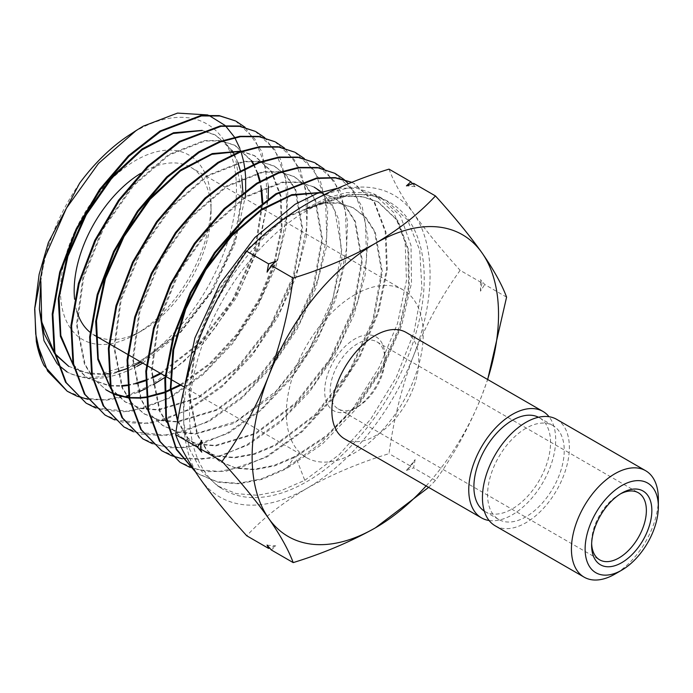 <?xml version="1.0" encoding="UTF-8"?>
<svg xmlns="http://www.w3.org/2000/svg" width="693" height="693" viewBox="0 0 693 693"><rect width="100%" height="100%" fill="white"/><g stroke="black" fill="none" stroke-linecap="round" stroke-linejoin="round"><path stroke-width="0.52" stroke-dasharray="3.46 2.6" d="M620.33 493.953A38.721 22.358 120 0 0 618.996 494.689L621.734 493.113L618.996 494.689A38.721 22.358 120 0 0 591.614 542.108A38.721 22.358 120 0 0 591.649 543.633M357.527 406.964L354.79 408.541A42.594 24.593 120 0 0 384.91 356.384A42.594 24.593 120 0 0 354.79 338.998A42.594 24.593 120 0 0 324.679 391.155A42.594 24.593 120 0 0 354.79 408.541L357.536 406.964A38.721 22.358 -60 0 1 357.527 406.964A38.721 22.358 -60 0 1 338.175 408.879A38.721 22.358 -60 0 1 332.242 377.858A38.721 22.358 -60 0 1 357.527 343.737A38.721 22.358 -60 0 1 376.888 341.822A38.721 22.358 -60 0 1 384.91 359.546A38.721 22.358 -60 0 1 357.536 406.964M140.428 173.536A96.795 55.882 -60 0 1 142.611 172.236A96.795 55.882 -60 0 1 191.008 167.437A96.795 55.882 -60 0 1 211.062 211.755A96.795 55.882 -60 0 1 142.611 330.301L135.767 334.251A106.479 61.478 120 0 0 211.062 203.846A106.479 61.478 120 0 0 135.767 160.378A106.479 61.478 120 0 0 60.482 290.783A106.479 61.478 120 0 0 135.767 334.251L142.611 330.301A96.795 55.882 -60 0 1 94.213 335.1A96.795 55.882 -60 0 1 90.029 332.224M354.79 294.733A96.795 55.882 -60 0 1 403.196 289.943A96.795 55.882 -60 0 1 418.026 367.507A96.795 55.882 -60 0 1 354.79 452.806A96.795 55.882 -60 0 1 306.393 457.597A96.795 55.882 -60 0 1 291.562 380.033A96.795 55.882 -60 0 1 354.79 294.733M484.303 511.105A54.21 31.298 120 0 0 485.117 511.599A54.21 31.298 120 0 0 512.222 508.913A54.21 31.298 120 0 0 547.635 461.148A54.21 31.298 120 0 0 539.319 417.714A54.21 31.298 120 0 0 538.487 417.264M525.909 428.3A54.21 31.298 120 0 0 490.497 476.065A54.21 31.298 120 0 0 498.804 519.507A54.21 31.298 120 0 0 525.909 516.822A54.21 31.298 120 0 0 561.321 469.057A54.21 31.298 120 0 0 553.014 425.615A54.21 31.298 120 0 0 525.909 428.3M495.174 525.796A61.469 35.49 120 0 0 525.909 522.747A61.469 35.49 120 0 0 566.06 468.581A61.469 35.49 120 0 0 556.644 419.334M129.045 135.187A142.403 82.216 -60 0 1 135.767 131.046A142.403 82.216 -60 0 1 236.46 189.18A142.403 82.216 -60 0 1 135.767 363.582A142.403 82.216 -60 0 1 67.178 372.037C86.894 382.181 110.248 380.232 137.223 366.216M142.732 363.106L180.145 332.995L212.214 291.381L234.858 243.875L245.287 196.734M245.643 191.467L245.686 190.523M245.617 176.992L245.573 176.317M244.915 169.265L244.82 168.546M243.693 161.79L243.598 161.304M241.095 151.836L239.865 148.337M234.78 137.664L234.503 137.188M208.792 115.333L207.735 114.951M338.106 188.106L356.999 188.297L373.605 193.763L393.867 212.638L405.18 242.455L406.453 280.535L397.531 323.492L379.123 367.481L352.746 408.653L320.616 443.355L285.481 468.485L261.417 478.88L238.444 483.35L217.221 481.722L198.744 474.038L195.331 471.725M195.218 471.561L199.445 474.48L217.862 482.146L239.05 483.792L262.11 479.331L286.192 468.927L294.967 456.444L295.703 456.904L304.79 480.327L280.691 490.765L257.467 495.278L236.235 493.65L217.619 485.923L201.221 470.816L189.752 449.506L183.688 422.886L183.35 392.368M306.878 210.603A165.956 95.816 120 0 0 198.969 355.18A165.956 95.816 120 0 0 222.089 488.738A165.956 95.816 120 0 0 306.878 481.609A165.956 95.816 120 0 0 415.791 333.697A165.956 95.816 120 0 0 388.011 201.36A165.956 95.816 120 0 0 306.878 210.603M235.473 120.911L254.937 139.05L265.8 167.697L267.048 204.348L258.437 245.729L240.653 288.175L215.177 327.893L184.156 361.348L150.26 385.533L127.157 395.521L104.851 399.844L84.425 398.258L66.571 390.835M87.924 399.289L106.722 400.19L127.01 396.223M128.612 395.72L138.418 392.056M145.461 388.834L150.97 385.975M255.206 131.315L274.8 149.575L285.724 178.404L286.954 215.237L278.317 256.808L260.455 299.471L234.84 339.405L203.664 373.051L169.577 397.384L146.327 407.423L123.943 411.763L103.352 410.169L85.456 402.72M95.747 408.012L130.708 411.59L170.287 397.825L202.694 374.974L232.605 343.598L257.727 306.263L276.117 265.973L286.408 225.97L287.898 189.397L280.492 159.156L264.847 137.725M274.939 141.727L294.646 160.1L305.639 189.128L306.869 226.221L298.137 268.061L280.171 310.923L254.452 351.004L223.137 384.78L188.894 409.234L165.445 419.36L143.044 423.692L122.375 422.106L104.34 414.613M114.631 419.906L149.792 423.527L189.613 409.676L222.176 386.694L252.235 355.18L277.451 317.689L295.954 277.174L306.332 236.859L307.805 200.017L300.32 169.629L284.589 148.129M294.672 152.139L314.466 170.573L325.528 199.697L326.793 236.963L318.061 279.028L300 322.158L274.116 362.526L242.628 396.509L208.212 421.084L184.736 431.237L162.084 435.628L141.372 434.035L123.215 426.49M133.498 431.791L168.858 435.455L208.922 421.517L241.64 398.44L271.873 366.736L297.271 328.95L315.878 288.149L326.264 247.626L327.702 210.655L320.183 180.154L304.331 158.532M314.405 162.543L334.338 181.116L345.452 210.447L346.699 247.895L337.933 290.133L319.802 333.454L293.806 374.012L262.145 408.194L227.529 432.934L203.855 443.156L181.194 447.557L160.265 445.937L142.1 438.383M152.382 443.685L169.326 447.782L187.95 447.383L228.24 433.376L261.183 410.117L291.58 378.196L317.082 340.246L335.733 299.298L346.162 258.593L347.626 221.388L340.029 190.662L324.064 168.936M334.139 172.955L354.166 191.606L365.358 221.102L366.623 258.792L357.77 301.316L339.527 344.889L313.383 385.663L281.592 419.958L246.838 444.785L223.059 455.067L200.242 459.485L179.322 457.882L160.984 450.268M182.268 458.809L213.522 458.203L247.557 445.218L279.66 422.713L309.424 391.995L334.736 355.31L353.751 315.445L365.09 275.459L367.957 238.383L362.248 207.042L348.432 183.714M351.836 182.346L353.872 183.359L374.012 202.113L385.247 231.705L386.547 269.525L377.702 312.248L359.381 356.072L333.116 397.089L301.126 431.644L266.164 456.635L242.325 466.943L219.334 471.413L198.233 469.793L179.859 462.153M190.142 467.472L207.276 471.638L226.065 471.249L266.874 457.068L301.897 432.025L333.827 397.531L360.083 356.548L378.413 312.742L387.283 270.001L385.992 232.12L374.74 202.495L354.608 183.749L351.784 182.363M164.951 377.399L203.837 342.844L236.391 297.661L258.732 247.531L268.234 198.7M268.416 186.131L261.85 151.516L245.114 127.33M489.102 520.504A61.469 35.49 120 0 0 512.222 514.847A61.469 35.49 120 0 0 550.259 466.978A61.469 35.49 120 0 0 549.021 416.718M344.594 438.86A61.469 35.49 120 0 0 375.329 435.81A61.469 35.49 120 0 0 415.479 381.644A61.469 35.49 120 0 0 406.063 332.397M506.583 297.141L484.736 284.52L480.474 279.617L481.999 282.943L460.143 270.331C441.484 296.188 425.961 324.627 413.574 355.639C401.749 387.066 393.563 419.733 389.016 453.655C358.627 463.045 331.245 474.618 306.878 488.374C282.805 502.642 262.76 518.451 246.751 535.793M389.016 169.135C393.581 181.583 401.767 196.336 413.574 213.375C426.004 230.795 441.519 249.783 460.143 270.331M412.56 183.697L415.133 186.66L413.608 183.324M428.629 487.378L435.455 480.466C454.114 454.608 469.637 426.169 482.025 395.157L487.681 379.513M435.455 480.466L413.608 467.853L415.133 459.598L410.862 466.268L389.016 453.655M481.999 282.943L480.474 291.199L484.736 284.52M271.344 549.982L275.762 545.85L269.646 548.042M410.862 466.268L406.444 470.408L413.608 467.853M306.878 203.846A174.238 100.598 120 0 0 200.182 336.581A174.238 100.598 120 0 0 200.182 478.837A174.238 100.598 -60 0 0 306.878 488.374A174.238 100.598 120 0 0 413.574 355.639A174.238 100.598 120 0 0 413.574 213.375A174.238 100.598 120 0 0 306.878 203.846M304.79 480.327L339.249 454.625L370.634 419.239L396.24 377.356L413.929 332.666L421.933 288.981L419.741 250.251L407.493 219.854L386.278 200.45L369.048 194.681L349.428 194.239L328.3 199.125L306.115 209.295L305.414 208.87L326.256 198.146L346.344 192.602L364.83 192.481L381.124 197.73L400.545 216.155L411.027 245.495L411.495 283.073L401.706 325.493L382.536 369.109L355.284 409.866L322.271 444.144L286.192 468.927M58.125 364.795L57.285 363.912M40.87 281.627C44.932 247.981 57.831 215.202 79.565 183.29M44.023 365.532L40.965 357.571M34.763 307.371L34.858 305.483M54.383 352.78L55.223 353.898M68.832 366.432L90.281 373.951M91.45 374.081L102.997 374.22M108.515 373.588L117.299 371.751M126.68 368.745L133.576 365.878M141.077 362.153L180.336 332.016L213.522 288.851L235.49 239.7L242.896 192.585M241.874 178.551L240.436 170.954M237.872 162.344L234.087 153.967M231.93 150.355L215.48 135.092L201.706 130.579M73.129 364.535L87.786 378.352L109.147 385.862M110.23 385.984L121.847 386.166M127.278 385.568L136.105 383.766M145.383 380.838L152.321 377.988M161.01 373.657L200.476 343.07L233.732 299.445L255.622 249.93L262.803 202.59M261.703 188.765L260.239 181.142M257.848 173.172L253.803 164.241M251.672 160.715L235.265 145.513L221.05 140.922L204.877 140.991L169.144 155.059L133.541 185.741L103.517 228.612L83.688 277.425L77.183 325.06L85.152 364.57L94.326 379.409L106.592 390.194L93.607 378.958L84.433 364.12L76.473 324.627L82.969 277.001L102.789 228.196L132.813 185.343L168.408 154.66L204.132 140.601L220.305 140.532L234.511 145.114L251.178 160.715M111.798 393.061L112.457 393.364M127.547 397.721L128.006 397.782M129.002 397.903L129.626 397.964M140.177 398.146L140.688 398.111M146.032 397.539L146.673 397.444M164.094 392.922L164.795 392.662M180.942 385.169L210.369 363.981L237.231 334.875L259.277 300.459L274.671 263.738L282.129 227.971L281.089 196.301L271.725 171.535L254.911 155.882L240.783 151.308M110.629 387.993L125.511 402.113L140.982 408.584L158.68 410.117L197.999 398.25L237.517 368.477L271.24 325.545L294.075 276.282L302.633 228.499L295.764 189.795L286.85 175.84L274.714 166.329L260.317 161.668L243.927 161.755L207.735 176.005L171.673 207.077L141.259 250.485L121.18 299.913L114.605 348.129L122.687 388.097L131.982 403.101L144.413 413.998L159.97 420.521L177.772 422.037L217.325 410.083L257.077 380.119L290.999 336.919L313.964 287.352L322.566 239.276L315.636 200.32L306.644 186.313L294.438 176.724L279.946 172.055L263.461 172.124L227.053 186.46L190.774 217.706L160.178 261.348L139.969 311.044L133.325 359.537L141.407 399.757L150.745 414.864L163.219 425.849L178.283 432.276L195.461 434.035L233.714 423.449L272.566 395.72L306.514 354.989L330.769 307.294L341.961 259.684L338.617 219.231L331.618 203.612L321.387 191.926M110.776 388.712L124.792 401.663L140.263 408.134L157.952 409.658L197.262 397.799L236.772 368.026L270.487 325.112L293.321 275.857L301.879 228.092L295.01 189.388L286.088 175.442L273.96 165.93L259.572 161.27L243.182 161.365L206.999 175.606L170.937 206.67L140.54 250.069L120.469 299.48L113.895 347.687L121.968 387.656L131.272 402.65L143.694 413.548L159.243 420.071L177.044 421.578L216.588 409.632L256.332 379.677L290.246 336.486L313.201 286.928L321.803 238.86L314.873 199.922L305.882 185.906L293.685 176.325L279.201 171.656L262.716 171.734L226.316 186.062L190.047 217.299L159.459 260.932L139.25 310.62L132.606 359.104L140.696 399.315L150.026 414.414L162.5 425.389L178.144 431.973L196.05 433.523L235.845 421.526L275.84 391.38L309.979 347.912L333.082 298.016L341.727 249.636L334.728 210.447L325.675 196.344L314.128 187.119L299.541 182.415L282.935 182.519L246.292 196.968L209.788 228.43L179.002 272.358L158.688 322.375L152.027 371.162L160.204 411.599L169.62 426.758L182.19 437.785L197.929 444.369L215.939 445.902L255.951 433.792L296.162 403.456L330.474 359.728L353.699 309.563L362.396 260.897L355.388 221.474L346.292 207.268L333.931 197.557L318.945 192.758M177.815 420.625L187.56 437.534L201.031 449.644L216.857 456.289L234.979 457.83L254.695 454.244L275.242 445.651L315.713 415.124L350.234 371.101L373.605 320.599L382.328 271.621L375.234 231.956L366.051 217.68L353.595 207.926L338.834 203.179L322.028 203.266L284.936 217.871L247.99 249.679L216.822 294.109L196.24 344.69L189.458 394.048L197.678 434.979L207.181 450.337L219.872 461.512L236.036 468.251L254.556 469.741L274.714 465.887L295.703 456.904L327.269 436.001L357.025 405.648L381.956 368.589L399.913 327.685L409.268 286.902L408.662 250.147L398.103 220.876L378.404 202.105L363.002 196.916L345.435 196.353L306.115 209.295M54.53 353.482L55.362 354.53M68.113 365.973L83.299 372.349L100.676 373.873L139.293 362.257L178.118 333.056L211.252 290.93L233.697 242.576L242.117 195.686L235.386 157.701L226.637 144.023L214.735 134.693L202.217 130.397M73.276 365.237L87.067 377.902L108.879 385.464M110.152 385.594L121.639 385.672M127.226 385.013L135.967 383.16M145.391 380.102L152.269 377.226M160.248 373.224L199.506 342.853L232.657 299.558L254.608 250.346L262.058 203.153M261.044 189.059L259.65 181.471M257.285 173.302L253.369 164.432M111.764 392.922L112.422 393.226M127.287 397.323L127.746 397.384M128.933 397.513L129.556 397.574M139.969 397.652L140.48 397.617M145.98 396.985L146.621 396.881M164.102 392.195L164.804 391.935M180.189 384.728L209.607 363.548L236.469 334.459L258.515 300.043L273.908 263.331L281.367 227.564L280.336 195.902L270.972 171.136L254.158 155.483L241.311 151.117M313.375 186.72L298.796 182.016L282.19 182.129L245.556 196.569L209.061 228.023L178.283 271.942L157.978 321.942L151.317 370.72L159.485 411.148L168.901 426.308L181.462 437.335L197.21 443.91L215.211 445.443L255.215 433.342L295.417 403.005L329.721 359.295L352.945 309.139L361.642 260.49L354.625 221.067L345.538 206.861L333.177 197.158L319.49 192.567M177.659 421.526L187.257 437.604L200.312 449.185L216.138 455.838L234.251 457.371L253.959 453.785L274.506 445.201L314.969 414.674L349.48 370.668L372.843 320.175L381.566 271.206L374.471 231.549L365.298 217.281L352.85 207.528L338.08 202.78L321.283 202.867L284.199 217.472L247.262 249.272L216.103 293.693L195.521 344.265L188.747 393.607L196.968 434.528L206.462 449.887L219.153 461.062L235.317 467.801L253.829 469.282L273.978 465.427L294.967 456.444L326.533 435.55L356.271 405.206L381.202 368.156L399.159 327.261L408.506 286.495L407.908 249.74L397.349 220.478L377.65 201.706L362.257 196.517L344.698 195.954L305.414 208.87M201.741 440.54A197.219 113.869 120 0 0 201.741 452.122M267.082 545.079A197.219 113.869 120 0 0 275.762 545.85M406.444 470.408A197.219 113.869 120 0 0 415.133 459.598M480.474 291.199A197.219 113.869 120 0 0 480.474 279.617M415.133 186.66A197.219 113.869 120 0 0 406.444 185.88M275.762 261.33A197.219 113.869 120 0 0 267.082 272.132M426.108 485.923A174.238 100.598 120 0 0 482.025 395.157A174.238 100.598 120 0 0 487.577 379.461M658.35 498.839A61.469 35.49 -60 0 1 614.89 574.116M76.88 311.252A96.795 55.882 -60 0 1 74.584 299.229M384.91 359.546L384.91 356.384M211.062 211.755L211.062 203.846M403.196 289.943L191.008 167.437M485.117 511.599L498.804 519.507M198.744 474.038L199.445 474.48M217.619 485.923L222.089 488.738M353.872 183.359L354.608 183.749M376.888 341.822L638.357 492.775M338.175 408.879L599.636 559.831M373.605 193.763L381.124 197.73M386.278 200.45L388.011 201.36M215.48 135.092L214.735 134.693M87.786 378.352L87.067 377.902M235.265 145.513L234.511 145.114M254.911 155.882L254.158 155.483M125.511 402.113L124.792 401.663M274.714 166.329L273.96 165.93M144.413 413.998L143.694 413.548M294.438 176.724L293.685 176.325M163.219 425.849L162.5 425.389M182.19 437.785L181.462 437.335M333.931 197.557L333.177 197.158M201.031 449.644L200.312 449.185M353.595 207.926L352.85 207.528M219.872 461.512L219.153 461.062M378.404 202.105L377.65 201.706M539.319 417.714L553.014 425.615M306.393 457.597L183.87 386.859M165.792 376.42L165.09 376.013M152.01 368.468L151.299 368.052M147.003 365.575L146.31 365.176M133.307 357.666L132.597 357.25M128.231 354.738L127.538 354.331M114.596 346.864L113.877 346.448M109.459 343.901L108.766 343.494M95.885 336.062L95.175 335.646M591.614 542.108L591.614 545.27"/><path stroke-width="1.04" d="M621.734 485.602A51.784 29.903 120 0 0 585.117 549.029A51.784 29.903 120 0 0 621.734 570.166L614.89 574.116A61.469 35.49 -60 0 1 584.156 577.165A61.469 35.49 -60 0 1 574.731 527.91A61.469 35.49 -60 0 1 614.89 473.743A61.469 35.49 -60 0 1 645.616 470.703A61.469 35.49 -60 0 1 658.35 498.839L658.35 506.748A51.784 29.903 120 0 0 621.734 485.602M621.734 493.113L621.734 493.113A42.594 24.593 -60 0 1 651.844 510.498A42.594 24.593 -60 0 1 621.734 562.664A42.594 24.593 -60 0 1 591.614 545.27A42.594 24.593 -60 0 1 621.734 493.113L621.734 493.113M591.649 543.633A38.721 22.358 120 0 0 599.636 559.831A38.721 22.358 120 0 0 618.996 557.917A38.721 22.358 120 0 0 644.291 523.795A38.721 22.358 120 0 0 638.357 492.775A38.721 22.358 120 0 0 620.33 493.953M538.487 417.264A54.21 31.298 120 0 0 512.222 420.4A54.21 31.298 120 0 0 477.035 467.411A54.21 31.298 120 0 0 484.303 511.105M645.616 470.703L556.644 419.334A61.469 35.49 120 0 0 525.909 422.375A61.469 35.49 120 0 0 485.75 476.541A61.469 35.49 120 0 0 495.174 525.796L584.156 577.165M137.223 366.216L142.732 363.106M245.287 196.734L245.643 191.467M245.686 190.523L245.617 176.992M245.573 176.317L244.915 169.265M244.82 168.546L243.693 161.79M243.598 161.304L241.095 151.836M239.865 148.337L234.78 137.664M234.503 137.188L225.494 125.84M225.069 125.442L208.792 115.333M207.735 114.951L177.495 113.098L143.312 126.126L136.174 130.518L98.484 163.453L66.441 208.151L44.213 258.853L34.65 309.156L36.305 341.337L47.652 371.145L67.273 391.276L76.88 396.127M195.331 471.725L176.291 449.532L165.861 417.775L164.804 378.958L173.163 336.183L190.194 292.914L214.44 252.685L243.806 218.737L275.814 193.789L316.666 177.988L335.256 177.616L351.836 182.346M351.784 182.363L335.386 177.936L316.883 178.447L276.533 194.179L244.603 219.04L215.35 252.798L191.19 292.732L174.116 335.724L165.592 378.352L166.389 417.177L176.516 449.099L195.218 471.561M183.35 392.368L194.898 338.011L219.846 284.095L254.816 237.526L295.14 204.244L317.004 193.468L338.106 188.106M67.273 391.276L44.023 365.532A158.879 91.727 120 0 1 36.305 341.337M77.269 396.283L87.924 399.289M127.01 396.223L128.612 395.72M138.418 392.056L145.461 388.834M86.157 403.161L65.532 382.172L54.184 351.784L52.218 314.016L59.719 272.002L75.996 229.288L99.593 189.423L128.387 155.76L159.918 131.055L200.727 115.549L219.179 115.601L235.473 120.911L219.976 116L201.438 115.939L160.637 131.445L129.037 156.211L100.199 189.943L76.637 229.816L60.395 272.496L52.902 314.483L54.894 352.269L66.268 382.675L86.157 403.161L95.747 408.012M105.041 415.055L84.381 394.057L72.938 363.556L70.92 325.615L78.439 283.376L94.785 240.384L118.52 200.268L147.514 166.363L179.227 141.511L220.27 125.918L238.808 125.979L255.206 131.315L239.544 126.36L220.998 126.308L179.946 141.9L148.233 166.744L119.239 200.632L95.513 240.748L79.149 283.732L71.613 325.987L73.623 363.964L85.066 394.49L105.041 415.055L114.631 419.906M123.917 426.931L103.127 405.795L91.649 375.095L89.64 336.963L97.202 294.568L113.617 251.42L137.448 211.096L166.615 176.992L198.553 151.966L219.551 141.571L239.804 136.304L258.524 136.365L274.939 141.727L259.225 136.746L240.532 136.686L220.244 141.97L199.263 152.356L167.325 177.382L138.15 211.495L114.31 251.845L97.886 295.027L90.333 337.43L92.342 375.545L103.829 406.237L123.917 426.931L133.498 431.791M142.801 438.825L121.916 417.593L110.369 386.729L108.359 348.354L115.991 305.656L132.536 262.249L156.514 221.76L185.785 187.543L217.871 162.422L239.05 151.949L259.338 146.682L278.136 146.734L294.672 152.139L278.889 147.124L260.057 147.063L239.778 152.33L218.581 162.812L186.478 187.95L157.19 222.193L133.229 262.673L116.693 306.063L109.052 348.752L111.062 387.136L122.609 418.018L142.801 438.825L152.382 443.685M161.686 450.71L140.705 429.374L129.097 398.397L127.07 359.892L134.711 317.022L151.317 273.371L175.433 232.605L204.911 198.146L237.188 172.878L258.376 162.387L278.889 157.051L297.747 157.112L314.405 162.543L298.458 157.493L279.617 157.432L259.113 162.768L237.898 173.267L205.639 198.527L176.161 232.969L152.036 273.735L135.412 317.411L127.763 360.317L129.799 398.847L141.407 429.825L161.677 450.71L171.266 455.578M171.656 455.734L182.268 458.809M343.806 179.34L334.875 173.337L318.191 167.888L299.151 167.81L278.586 173.155L257.216 183.723L224.749 209.139L195.105 243.78L170.885 284.736L154.184 328.56L146.483 371.621L148.51 410.377L160.161 441.571L179.859 462.153L159.468 441.138L147.808 409.935L145.799 371.162L153.508 328.075L170.209 284.269L194.421 243.356L224.047 208.74L256.505 183.333L277.91 172.748L298.423 167.429L317.472 167.498L334.866 173.337M180.561 462.595L190.142 467.472M152.988 384.858L164.951 377.399M268.234 198.7L268.416 186.131M245.114 127.33L236.2 121.301M264.847 137.725L255.934 131.705M284.589 148.129L275.667 142.108M304.331 158.532L295.409 152.521M324.064 168.936L315.133 162.924M348.432 183.714L344.118 179.608M549.021 416.718A61.469 35.49 120 0 0 542.948 411.425A61.469 35.49 120 0 0 512.222 414.475A61.469 35.49 120 0 0 472.063 468.633A61.469 35.49 120 0 0 481.488 517.888A61.469 35.49 120 0 0 489.102 520.504M542.948 411.425L406.063 332.397A61.469 35.49 120 0 0 375.329 335.438A61.469 35.49 120 0 0 335.169 389.605A61.469 35.49 120 0 0 344.594 438.86L481.488 517.888M487.681 379.513L506.583 297.141C502.018 284.684 493.832 269.941 482.025 252.893C469.603 235.473 454.08 216.485 435.455 195.946C419.187 213.487 399.142 229.296 375.329 243.364C350.606 257.268 323.224 268.832 293.191 278.075L271.344 265.462L267.082 272.132L268.607 263.877L246.751 251.264C262.76 233.922 282.805 218.122 306.878 203.846C331.245 190.099 358.627 178.525 389.016 169.135L410.862 181.748L412.56 183.697M435.455 195.946L413.608 183.324L406.444 185.88L410.862 181.748M268.607 263.877L275.762 261.33L271.344 265.462M293.191 278.075C288.626 312.075 280.44 344.75 268.633 376.091C256.211 407.181 240.688 435.611 222.063 461.408C240.722 481.999 256.245 500.978 268.633 518.355C280.466 535.438 288.652 550.181 293.191 562.603C323.224 553.36 350.606 541.787 375.329 527.884L428.629 487.378M293.191 562.603L271.344 549.982L267.082 545.079L268.607 548.406L246.751 535.793C228.092 515.202 212.569 496.214 200.182 478.837C188.357 461.763 180.171 447.011 175.624 434.598C180.189 400.597 188.375 367.922 200.182 336.581C212.604 305.492 228.127 277.061 246.751 251.264M269.646 548.042L268.607 548.406M222.063 461.408L200.216 448.787L201.741 452.122L197.47 447.21L175.624 434.598M197.47 447.21L201.741 440.54L200.216 448.787M34.65 309.156L39.129 274.367L48.363 242.593L79.565 183.29A142.403 82.216 -60 0 1 129.045 135.187L136.174 130.527M67.178 372.037L58.125 364.795M57.285 363.912L43.98 340.661L39.38 309.078L40.87 281.627L41.693 321.803L54.383 352.78M40.965 357.571L35.707 333.991L34.763 307.371M55.223 353.898L68.832 366.432L55.362 354.53M90.281 373.951L91.45 374.081M102.997 374.22L108.515 373.588M117.299 371.751L126.68 368.745M133.576 365.878L141.077 362.153M242.896 192.585L241.874 178.551M240.436 170.954L237.872 162.344M234.087 153.967L231.93 150.355M201.706 130.579L173.172 133.48L142.074 149.861L111.945 177.971L86.227 214.804L67.888 256.349L59.061 298.103L60.837 335.516L73.129 364.535M109.147 385.862L110.23 385.984M121.847 386.166L127.278 385.568M136.105 383.766L145.383 380.838M152.321 377.988L161.01 373.657M262.803 202.59L261.703 188.765M260.239 181.142L257.848 173.172M253.803 164.241L251.672 160.715M106.592 390.194L111.798 393.061M112.457 393.364L116.277 394.941M116.684 395.088L127.547 397.721M128.006 397.782L129.002 397.903M129.626 397.964L140.177 398.146M140.688 398.111L146.032 397.539M146.673 397.444L164.094 392.922M164.795 392.662L180.942 385.169M240.783 151.308L211.893 154.322L180.44 170.946L149.991 199.402L124.004 236.625L105.457 278.612L96.5 320.816L98.25 358.636L110.629 387.993M321.387 191.926L314.128 187.119M318.945 192.758L291.389 195.391L261.391 210.161L231.895 235.75L205.83 269.75L185.767 308.974L173.718 349.722L170.946 388.149L177.815 420.625M39.38 309.078L44.222 333.827L54.53 353.482M202.217 130.397L173.527 132.744L142.082 148.917L111.556 177.174L85.499 214.406L66.996 256.462L58.255 298.674L60.395 336.322L73.276 365.237M108.879 385.464L110.152 385.594M121.639 385.672L127.226 385.013M135.967 383.16L145.391 380.102M152.269 377.226L160.248 373.224M262.058 203.153L261.044 189.059M259.65 181.471L257.285 173.302M253.369 164.432L251.178 160.715M105.873 389.743L111.764 392.922M112.422 393.226L127.287 397.323M127.746 397.384L128.933 397.513M129.556 397.574L139.969 397.652M140.48 397.617L145.98 396.985M146.621 396.881L164.102 392.195M164.804 391.935L180.189 384.728M241.311 151.117L212.266 153.577L180.466 170.002L149.601 198.596L123.276 236.226L104.556 278.733L95.695 321.387L97.808 359.459L110.776 388.712M319.49 192.567L291.788 194.655L261.46 209.225L231.575 234.918L205.145 269.274L184.875 308.983L172.834 350.216L170.313 388.981L177.659 421.526M487.577 379.461A174.238 100.598 120 0 0 482.025 252.893A174.238 100.598 120 0 0 375.329 243.364A174.238 100.598 120 0 0 268.633 376.091A174.238 100.598 120 0 0 268.633 518.355A174.238 100.598 120 0 0 375.329 527.884A174.238 100.598 120 0 0 426.108 485.923M614.89 574.116L621.734 570.166A51.784 29.903 120 0 0 658.35 506.748M90.029 332.224A96.795 55.882 -60 0 1 76.88 311.252M74.584 299.229A96.795 55.882 -60 0 1 140.428 173.536M183.87 386.859L165.792 376.42M165.09 376.013L152.01 368.468M151.299 368.052L147.003 365.575M146.31 365.176L133.307 357.666M132.597 357.25L128.231 354.738M127.538 354.331L114.596 346.864M113.877 346.448L109.459 343.901M108.766 343.494L95.885 336.062M95.175 335.646L94.213 335.1"/></g></svg>
